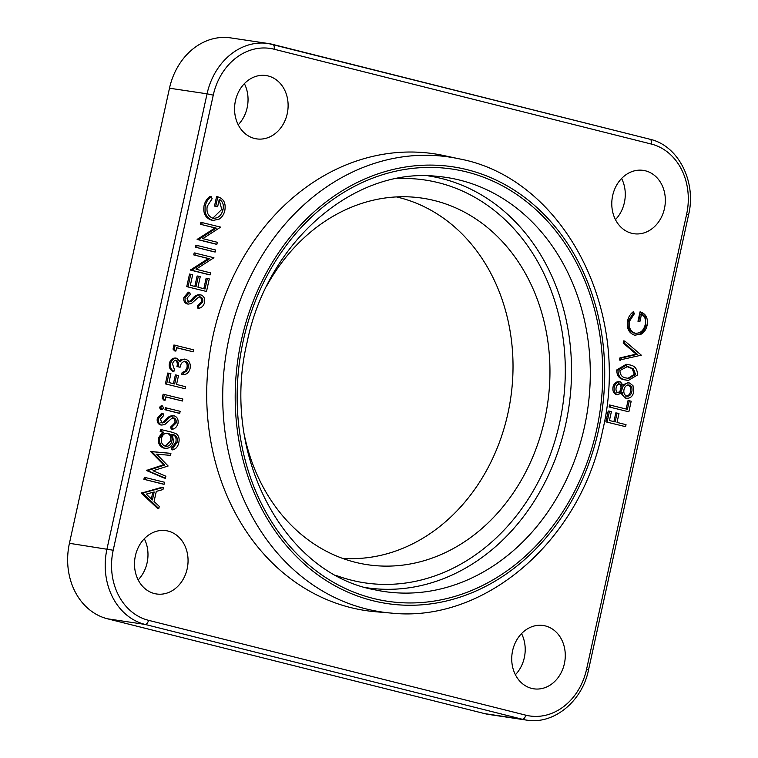 <?xml version="1.0" encoding="UTF-8"?>
<svg xmlns="http://www.w3.org/2000/svg" width="758" height="758" viewBox="0 0 758 758"><rect width="100%" height="100%" fill="white"/><g stroke="black" fill="none" stroke-linecap="round" stroke-linejoin="round"><path stroke-width="1.14" d="M135.388 555.813A32.016 26.653 98.5 0 0 156.536 593.978A32.016 26.653 98.5 0 0 187.169 568.832A32.016 26.653 98.5 0 0 166.011 530.657A32.016 26.653 98.5 0 0 135.388 555.813M138.164 579.898A32.016 26.653 98.5 0 0 147.09 562.834A32.016 26.653 98.5 0 0 144.314 538.749M235.454 100.7A32.016 26.653 98.5 0 0 256.602 138.875A32.016 26.653 98.5 0 0 287.225 113.719A32.016 26.653 98.5 0 0 266.077 75.554A32.016 26.653 98.5 0 0 235.454 100.7M238.22 124.786A32.016 26.653 98.5 0 0 247.155 107.731A32.016 26.653 98.5 0 0 244.379 83.645M612.672 195.545A32.016 26.653 98.5 0 0 633.83 233.71A32.016 26.653 98.5 0 0 664.453 208.564A32.016 26.653 98.5 0 0 643.305 170.389A32.016 26.653 98.5 0 0 612.672 195.545M615.449 219.631A32.016 26.653 98.5 0 0 624.384 202.566A32.016 26.653 98.5 0 0 621.607 178.481M512.616 650.648A32.016 26.653 98.5 0 0 533.765 688.814A32.016 26.653 98.5 0 0 564.388 663.667A32.016 26.653 98.5 0 0 543.24 625.502A32.016 26.653 98.5 0 0 512.616 650.648M515.393 674.734A32.016 26.653 98.5 0 0 524.318 657.669A32.016 26.653 98.5 0 0 521.542 633.584M459.045 158.82L444.027 155.598A230.934 192.295 98.5 0 0 213.159 335.235A230.934 192.295 98.5 0 0 375.788 611.763L391.09 613.07A229.968 191.49 -81.5 0 1 229.143 337.698A229.968 191.49 -81.5 0 1 459.045 158.82C563.27 177.969 631.954 310.306 602.468 431.293C580.505 540.312 485.063 623.322 391.09 613.07M267.015 285.378A185.322 154.31 -81.5 0 1 414.275 197.213A185.322 154.31 -81.5 0 1 544.784 419.117A185.322 154.31 -81.5 0 1 359.519 563.26A185.322 154.31 -81.5 0 1 244.502 435.859M396.443 196.919A183.085 152.443 -81.5 0 1 507.907 413.413A183.085 152.443 -81.5 0 1 342.379 558.324M623.294 384.761L627.776 382.714L629.519 382.998L632.977 385.651L633.707 392.085C632.589 396.557 630.135 398.594 626.335 398.196C623.995 397.372 622.631 395.477 622.233 392.521L617.599 394.795C614.719 393.44 613.61 390.863 614.293 387.063C615.297 383.396 617.363 381.681 620.48 381.937L623.654 386.078C625.189 383.662 627.141 382.638 629.519 382.998M625.085 398.007L626.838 398.291L625.085 398.007L621.276 393.629M617.031 394.71L616.349 394.605C613.459 393.25 612.36 390.673 613.042 386.874C614.046 383.207 616.112 381.501 619.229 381.748M629.292 400.755L631.196 401.228L628.865 411.812L609.119 406.97L609.565 404.971L627.406 409.329L629.292 400.755L628.041 400.565L626.184 409.026M617.078 413.072L618.973 413.546L617.031 422.414L626.032 424.679L625.596 426.678L605.85 421.846L608.238 410.978L611.393 411.641L609.441 420.51L615.126 421.941L617.078 413.072L615.828 412.883L613.904 421.628M199.041 308.316L198.52 306.194L202.68 302.072C203.163 299.514 202.433 297.799 200.5 296.909L198.511 297.25L191.357 303.56L188.268 304.1C185.644 303.067 184.611 300.879 185.17 297.515L189.604 292.361L190.343 294.455L187.018 298.216L188.638 302.072L191.348 301.21L193.849 298.671C195.848 296.084 198.226 294.834 200.974 294.919C203.968 296.151 205.172 298.69 204.575 302.546C203.656 305.663 201.817 307.587 199.041 308.316L197.791 308.127L197.269 306.005L201.429 301.883C201.912 299.325 201.183 297.61 199.25 296.719M187.757 304.024L187.018 303.911C184.393 302.878 183.36 300.689 183.91 297.326L188.354 292.171L189.604 292.361M187.387 301.892L190.097 301.021L192.598 298.481C194.598 295.895 196.976 294.644 199.714 294.729M198.369 276.149L200.264 276.632L197.942 287.206L205.048 288.997L207.379 278.413L209.274 278.897L206.508 291.479L186.762 286.638L189.528 274.055L192.684 274.718L190.353 285.302L196.038 286.732L198.369 276.149L197.118 275.969L194.815 286.429M203.826 288.694L206.129 278.233L207.379 278.413M208.905 274.699L190.41 270.056L208.298 258.554L193.745 254.896L194.181 252.888L213.927 257.729L196.076 269.232L210.591 272.889L210.156 274.889L208.905 274.699M213.936 251.817L195.441 247.174L195.886 245.166L215.623 250.007L215.187 252.007L213.936 251.817M215.632 244.095L197.137 239.452L215.026 227.95L200.472 224.292L200.908 222.293L220.654 227.125L202.803 238.637L217.319 242.285L216.883 244.284L215.632 244.095M213.424 218.332L212.771 218.2C217.963 218.607 221.374 215.746 223.004 209.615C223.989 204.849 222.738 201.42 219.27 199.307L217.631 206.744L215.736 206.271L217.811 196.834C223.657 198.624 226.007 203.106 224.861 210.269C224.065 214.163 222.189 217.091 219.242 219.053L213.349 220.407L211.16 220.038C205.276 217.821 202.917 213.007 204.082 205.598C205.011 201.675 206.953 198.643 209.919 196.483L211.169 196.673L212.136 198.729L207.218 206.328C206.28 212.316 208.137 216.267 212.771 218.2L221.753 209.426L219.157 199.79M217.631 206.744L214.486 206.081L216.561 196.644L217.811 196.834M193.243 351.826L176.642 347.657L175.884 351.087L174.634 350.897L173.032 349.116L173.933 344.985L193.678 349.826L193.243 351.826L176.614 347.78M173.923 371.42C171.156 369.847 170.067 367.232 170.635 363.584C171.63 359.832 173.715 358.07 176.879 358.278L180.11 361.841L182.214 359.823L185.795 359.311C189.434 360.799 190.855 363.878 190.069 368.53C188.96 372.661 186.591 374.679 182.981 374.604L183.417 372.595L186.354 371.496L188.173 368.018C188.865 364.75 187.975 362.532 185.511 361.358C182.526 361.471 180.717 363.433 180.091 367.232L178.196 366.758C179.002 363.802 178.414 361.642 176.424 360.277C174.387 360.287 173.089 361.538 172.54 364.039L174.359 369.411L173.923 371.42L172.672 371.231C169.906 369.658 168.816 367.043 169.385 363.395C170.379 359.652 172.454 357.88 175.629 358.089M179.655 360.628L180.963 359.633L184.545 359.121M182.981 374.604L181.721 374.414L182.166 372.415L185.104 371.306L186.923 367.829C187.614 364.57 186.724 362.343 184.26 361.168M180.091 367.232L176.946 366.569C177.751 363.613 177.164 361.452 175.174 360.088M176.614 375.115L178.509 375.589L176.557 384.458L185.568 386.722L185.123 388.721L165.386 383.889L167.774 373.021L170.92 373.685L168.968 382.553L174.662 383.974L176.614 375.115L175.354 374.926L173.44 383.671M182.422 401.02L165.831 396.851L165.073 400.281L163.823 400.091L162.212 398.31L163.122 394.179L182.858 399.021L182.422 401.02L165.803 396.974M178.462 413.129L164.95 409.737L165.396 407.738L180.158 411.319L179.722 413.318L178.462 413.129M160.507 409.519L159.483 407.311L161.198 405.786L162.572 405.994L163.576 408.211L161.757 409.708L160.507 409.519L161.871 409.727L160.734 407.501L159.483 407.311M172.445 429.293L171.914 427.18L176.074 423.049C176.557 420.5 175.837 418.776 173.904 417.895L171.914 418.236L164.761 424.546L161.672 425.077C159.047 424.054 158.005 421.855 158.564 418.501L162.998 413.347L163.737 415.441L160.412 419.202L162.032 423.059L164.751 422.187L167.243 419.657C169.252 417.061 171.63 415.81 174.368 415.896C177.372 417.137 178.575 419.676 177.978 423.533C177.059 426.65 175.212 428.573 172.445 429.293L171.185 429.113L170.664 426.991L174.823 422.869C175.306 420.311 174.586 418.596 172.653 417.705M161.16 425.001L160.421 424.897C157.797 423.864 156.754 421.675 157.313 418.312L161.748 413.157L162.998 413.347M160.781 422.869L163.491 422.007L165.993 419.468C168.001 416.881 170.379 415.63 173.118 415.716M163.614 448.035L165.509 448.348L163.614 448.035C159.512 446.462 157.806 443.079 158.517 437.868L162.534 432.069L160.175 431.473L160.611 429.473L172.587 432.354L176.605 433.993C178.916 436.153 179.646 439.034 178.774 442.625C177.988 446.576 175.951 449.001 172.682 449.882L173.118 447.883L177.078 442.407C177.978 438.02 176.633 435.414 173.051 434.58L172.35 434.41L173.506 441.573C172.038 446.566 169.157 448.783 164.865 448.224C160.762 446.651 159.057 443.259 159.767 438.058L163.785 432.25L161.426 431.662L161.871 429.653M172.682 449.882L171.431 449.693L171.867 447.694L175.828 442.217C176.728 437.83 175.382 435.225 171.801 434.391M158.782 508.561L157.522 508.372L141.358 493.145L162.184 487.214L163.434 487.394L162.951 489.573L156.3 491.383L154.073 501.493L159.256 506.382L158.782 508.561L142.675 493.041L163.434 487.394M162.875 484.068L143.906 479.293L144.342 477.294L164.562 482.249L164.126 484.248L162.875 484.068M164.192 478.061L146.351 470.462L163.605 464.777L150.52 451.493L170.91 453.36L170.474 455.369L156.698 454.165L168.134 466.009L153.021 470.746L165.888 476.232L165.443 478.241L164.192 478.061M628.278 380.469L624.848 379.843C619.457 379.18 616.756 375.873 616.766 369.932L626.222 364.276L629.434 364.873C634.825 365.64 637.497 369.013 637.459 375.011L628.278 380.469L626.108 380.023C620.707 379.37 618.016 376.063 618.016 370.122L627.472 364.465M619.438 360.069L619.902 357.918L636.114 354.147L623.18 343.052L623.644 340.901L624.895 341.091L641.315 355.18L619.438 360.069M634.645 335.216C628.77 333.008 626.411 328.195 627.577 320.776C628.496 316.863 630.448 313.821 633.404 311.661L634.38 313.717L629.453 321.316C628.515 327.304 630.372 331.265 635.014 333.198L633.764 333.008L635.014 333.198C640.207 333.605 643.618 330.744 645.238 324.614C646.223 319.848 644.973 316.408 641.505 314.305L639.866 321.743L637.971 321.269L640.046 311.822C645.892 313.623 648.242 318.095 647.105 325.258C646.299 329.152 644.423 332.08 641.476 334.051L634.645 335.216M484.694 713.629A64.023 53.306 98.5 0 0 488.957 714.481L526.526 720.1A64.023 53.306 -81.5 0 1 522.262 719.247L484.694 713.629L107.465 618.793A64.023 53.306 98.5 0 1 69.423 543.306L169.489 88.203A64.023 53.306 98.5 0 1 230.735 37.9L268.304 43.519A64.023 53.306 -81.5 0 1 272.567 44.371A4.576 2.52 104.1 0 1 272.7 44.4A4.576 2.52 104.1 0 1 274.093 49.213A59.446 49.497 98.5 0 0 213.263 95.129L113.198 550.232A59.446 49.497 98.5 0 0 148.521 620.319L525.749 715.164A59.446 49.497 98.5 0 0 586.578 669.248L686.644 214.135A59.446 49.497 98.5 0 0 651.321 144.048L274.093 49.213M146.247 494.121L152.415 499.929L154.168 491.961L146.247 494.121M142.618 493.335L141.358 493.145M142.675 493.041L141.424 492.861M151.344 498.925L152.794 492.33M164.126 484.248L143.906 479.293M145.157 479.482L145.593 477.483M165.443 478.241L147.602 470.652L164.856 464.967L151.771 451.673L150.52 451.493M151.771 451.673L170.91 453.36M151.704 451.967L150.454 451.777M164.856 464.967L163.605 464.777M147.658 470.367L146.408 470.178M147.602 470.652L146.351 470.462M165.377 446.235C168.674 446.68 170.844 444.955 171.867 441.052C172.578 437.025 171.327 434.448 168.105 433.339C164.818 432.827 162.6 434.476 161.463 438.314C160.867 442.378 162.165 445.012 165.377 446.235L165.917 446.339M163.785 432.25L162.534 432.069M161.426 431.662L160.175 431.473M159.767 438.058L158.517 437.868M177.078 442.407L175.828 442.217M173.118 447.883L171.867 447.694M165.263 446.197L170.616 440.862C171.327 436.835 170.076 434.268 166.855 433.15M171.867 441.052L170.616 440.862M167.243 419.657L165.993 419.468M172.729 415.64L174.368 415.896M164.751 422.187L163.491 422.007M158.564 418.501L157.313 418.312M176.074 423.049L174.823 422.869M171.914 427.18L170.664 426.991M162.364 405.956L161.321 405.805M160.734 407.501L162.572 405.994M179.722 413.318L164.95 409.737M166.201 409.926L166.646 407.918M165.073 400.281L163.463 398.5L162.212 398.31M163.463 398.5L164.372 394.368M185.123 388.721L165.386 383.889M166.637 384.069L169.025 373.201M178.196 366.758L176.946 366.569M188.173 368.018L186.923 367.829M186.354 371.496L185.104 371.306M183.417 372.595L182.166 372.415M182.214 359.823L180.963 359.633M184.052 359.027L185.795 359.311M170.635 363.584L169.385 363.395M175.221 358.013L176.879 358.278M175.884 351.087L174.283 349.305L173.032 349.116M174.283 349.305L175.183 345.174M213.349 220.407L212.411 220.218C206.536 218.01 204.177 213.197 205.333 205.778L204.082 205.598M205.333 205.778C206.261 201.865 208.204 198.823 211.169 196.673M212.411 220.218L211.16 220.038M215.736 206.271L214.486 206.081M223.004 209.615L221.753 209.426M216.883 244.284L198.388 239.632L216.276 228.139L200.472 224.292M201.723 224.482L202.168 222.473M216.276 228.139L215.026 227.95M198.482 239.215L197.232 239.026M198.388 239.632L197.137 239.452M215.187 252.007L195.441 247.174M196.692 247.354L197.137 245.355M210.156 274.889L191.66 270.236L209.549 258.743L193.745 254.896M194.996 255.086L195.431 253.077M209.549 258.743L208.298 258.554M191.755 269.82L190.504 269.63M191.66 270.236L190.41 270.056M206.508 291.479L186.762 286.638M188.012 286.827L190.779 274.244M193.849 298.671L192.598 298.481M199.326 294.663L200.974 294.919M191.348 301.21L190.097 301.021M185.17 297.515L183.91 297.326M202.68 302.072L201.429 301.883M198.52 306.194L197.269 306.005M625.596 426.678L605.85 421.846M607.101 422.035L609.489 411.168M628.865 411.812L609.119 406.97M610.37 407.16L610.815 405.16M618.064 392.796C620.129 392.777 621.475 391.526 622.11 389.062C622.564 386.561 621.854 384.846 619.978 383.918C617.941 383.918 616.671 385.159 616.169 387.651C615.619 390.124 616.254 391.839 618.064 392.796L618.282 392.834M618.822 381.672L620.48 381.937M626.828 396.207C629.462 396.32 631.12 394.776 631.812 391.583C632.485 388.333 631.585 386.144 629.112 385.007C626.515 384.912 624.819 386.409 624.014 389.489C623.398 392.786 624.336 395.032 626.828 396.207L627.15 396.263M614.293 387.063L613.042 386.874M616.813 392.606C618.879 392.587 620.224 391.346 620.859 388.873C621.314 386.372 620.603 384.657 618.727 383.738M622.11 389.062L620.859 388.873M625.577 396.017C628.202 396.131 629.87 394.586 630.561 391.393C631.234 388.153 630.324 385.955 627.861 384.818M631.812 391.583L630.561 391.393M626.534 378.024L628.676 378.45L635.574 374.471L633.451 368.881L627.463 366.55L619.93 370.529C620.101 375.115 622.299 377.617 626.534 378.024M626.108 380.023L624.848 379.843M618.016 370.122L616.766 369.932M627.975 378.337L634.323 374.281L632.2 368.691L626.752 366.455M635.574 374.471L634.323 374.281M633.451 368.881L632.2 368.691M628.988 366.872L627.738 366.683M620.688 360.258L621.162 358.108L637.364 354.337L624.431 343.232L623.18 343.052M624.431 343.232L624.895 341.091M637.364 354.337L636.114 354.147M621.162 358.108L619.902 357.918M632.57 312.353L633.129 313.537L634.38 313.717M633.129 313.537L628.202 321.136L629.453 321.316M628.202 321.136C627.264 327.124 629.121 331.075 633.764 333.008M638.643 321.43L640.254 314.115L641.505 314.305M640.008 312.021L645.304 316.929L645.844 325.078L647.105 325.258M645.844 325.078C645.049 328.972 643.172 331.9 640.226 333.861L641.476 334.051M640.226 333.861L634.929 335.282M598.545 430.08A220.824 183.872 98.5 0 0 467.326 169.726A220.824 183.872 98.5 0 0 241.366 340.285A220.824 183.872 98.5 0 0 372.585 600.639A220.824 183.872 98.5 0 0 598.545 430.08M243.252 340.759A218.503 181.939 -81.5 0 1 466.833 171.99A218.503 181.939 -81.5 0 1 596.669 429.606A218.503 181.939 -81.5 0 1 373.088 598.375A218.503 181.939 -81.5 0 1 243.252 340.759M584.437 427.029A209.36 174.331 98.5 0 0 437.006 176.33C354.299 166.978 267.432 241.726 247.174 341.972C220.066 453.379 283.198 573.512 375.134 589.876A209.36 174.331 98.5 0 0 584.437 427.029M428.052 175.847A208.232 173.383 -81.5 0 1 565.724 424.129A208.232 173.383 -81.5 0 1 366.436 587.715M336.561 575.597A203.656 169.574 98.5 0 0 559.612 422.841A203.656 169.574 98.5 0 0 395.932 178.698M272.833 44.438L649.795 139.207A4.576 2.52 104.1 0 1 649.928 139.235A4.576 2.52 104.1 0 1 651.321 144.048M525.749 715.164A4.576 2.52 104.1 0 1 522.262 719.247L145.034 624.412A64.023 53.306 -81.5 0 1 106.992 548.925L207.057 93.821L169.489 88.203M213.263 95.129L207.057 93.821A64.023 53.306 -81.5 0 1 268.304 43.519L649.928 139.235C678.467 145.593 696.593 181.825 688.605 214.741L686.644 214.135M113.198 550.232L69.423 543.306M148.521 620.319A4.576 2.52 104.1 0 1 145.034 624.412L107.465 618.793M688.605 214.741L588.54 669.854L586.578 669.248M173.051 434.58L172.398 434.486M526.526 720.1C553.776 724.856 582.277 701.302 588.54 669.854"/></g></svg>
